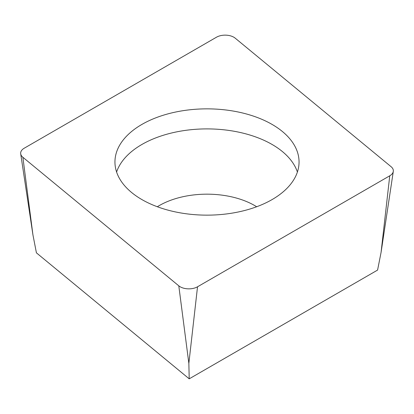 <?xml version="1.0" encoding="UTF-8"?>
<svg xmlns="http://www.w3.org/2000/svg" width="414" height="414" viewBox="0 0 414 414"><rect width="100%" height="100%" fill="white"/><g stroke="black" fill="none" stroke-linecap="round" stroke-linejoin="round"><path stroke-width="0.62" d="M235.204 38.166L391.126 166.728A12.275 7.085 180 0 1 393.3 171.406A12.275 7.085 180 0 1 393.3 171.412A12.275 7.085 180 0 1 389.75 175.805L197.53 286.783A12.275 7.085 180 0 1 178.796 285.836L22.873 157.273A12.275 7.085 180 0 1 20.7 153.822A12.275 7.085 180 0 1 20.7 152.59A12.275 7.085 180 0 1 24.25 148.196L216.47 37.219A12.275 7.085 180 0 1 235.204 38.166L391.126 166.728A12.275 7.085 180 0 1 393.3 171.412A12.275 7.085 180 0 1 389.75 175.805L197.53 286.783A12.275 7.085 180 0 1 178.796 285.836L22.873 157.273A12.275 7.085 180 0 1 20.7 152.59A12.275 7.085 180 0 1 24.25 148.196L216.47 37.219A12.275 7.085 180 0 1 235.204 38.166M215.021 109.058A92.053 53.147 0 0 0 114.947 161.998A92.053 53.147 0 0 0 198.979 214.944A92.053 53.147 0 0 0 299.053 161.998A92.053 53.147 0 0 0 215.021 109.058M22.873 157.273L32.929 234.826L36.416 252.845L189.214 378.831L377.584 270.078L381.071 252.411L389.75 175.805M189.214 378.831L188.851 363.389L178.796 285.836M116.603 172.022A92.053 53.147 180 0 1 215.021 129.101A92.053 53.147 180 0 1 297.397 172.022M197.53 286.783L188.851 363.389M256.664 206.746A67.503 38.973 0 0 0 212.884 194.316A67.503 38.973 0 0 0 157.336 206.746M381.071 252.411L393.3 171.406M32.929 234.826L20.7 153.822"/></g></svg>
